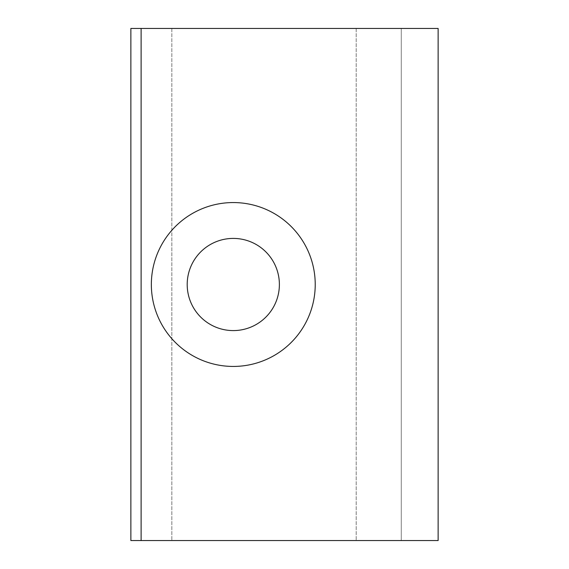 <?xml version="1.0" encoding="UTF-8"?>
<svg xmlns="http://www.w3.org/2000/svg" width="569" height="569" viewBox="0 0 569 569"><rect width="100%" height="100%" fill="white"/><g stroke="black" fill="none" stroke-linecap="round" stroke-linejoin="round"><path stroke-width="0.43" stroke-dasharray="2.85 2.13" d="M315.226 284.5A81.936 81.936 0 0 0 192.322 213.539A81.936 81.936 0 0 0 192.322 355.461A81.936 81.936 0 0 0 315.226 284.5M187.201 284.5A46.089 46.089 0 0 0 256.334 324.415A46.089 46.089 0 0 0 256.334 244.585A46.089 46.089 0 0 0 187.201 284.5M401.259 28.45L438.13 28.45L438.13 540.55L130.87 540.55L130.87 28.45L401.259 28.45L401.259 540.55L401.259 28.45M356.194 28.45L356.194 540.55L356.194 28.45M171.838 28.45L171.838 540.55L171.838 28.45"/><path stroke-width="0.85" d="M187.201 284.5A46.089 46.089 0 0 0 256.334 324.415A46.089 46.089 0 0 0 256.334 244.585A46.089 46.089 0 0 0 187.201 284.5M315.226 284.5A81.936 81.936 0 0 1 192.322 355.461A81.936 81.936 0 0 1 192.322 213.539A81.936 81.936 0 0 1 315.226 284.5M130.87 540.55L141.112 540.55L141.112 28.45L130.87 28.45L130.87 540.55M141.112 540.55L438.13 540.55L438.13 28.45L141.112 28.45"/></g></svg>
